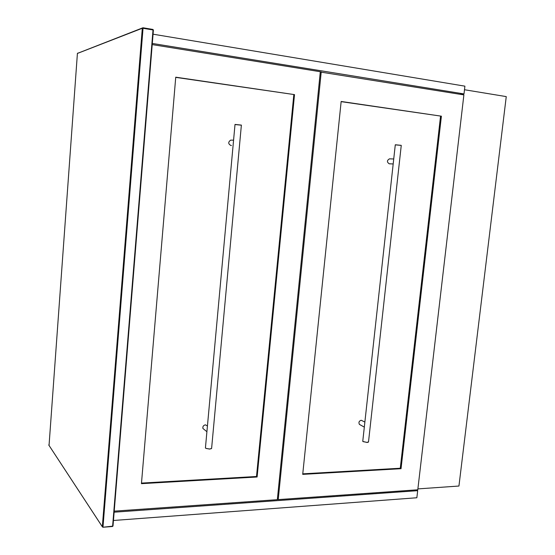 <?xml version="1.0" encoding="UTF-8"?>
<svg xmlns="http://www.w3.org/2000/svg" width="555" height="555" viewBox="0 0 555 555"><rect width="100%" height="100%" fill="white"/><g stroke="black" fill="none" stroke-linecap="round" stroke-linejoin="round"><path stroke-width="0.83" d="M102.932 527.201L112.498 526.501L102.883 527.25L102.321 526.744L103.001 526.896L143.037 28.284L153.013 29.963L112.616 526.147L102.883 527.25L102.321 526.744L48.743 444.985L102.328 526.73L142.309 28.249L77.409 53.44L49.041 445.429M77.409 53.44L77.991 53.016M459.866 94.246L464.001 93.927L152.313 43.45M153.069 34.195L464.903 86.164L464.001 93.927M320.811 71.942L320.304 71.859M114.129 512.189L417.679 490.675L416.403 489.885M417.679 490.675L416.854 497.759L113.456 520.486M277.41 498.924L278.221 499.611L417.783 489.787L463.883 94.898L320.284 72.018M321.227 71.879L278.221 499.611M302.711 474.365L341.159 101.468L441.398 116.189L401.036 468.697L302.711 474.365M441.398 116.189L341.138 101.641M401.036 468.697L400.273 468.24L440.545 116.224M302.766 473.838L400.273 468.24M114.212 511.148L277.333 499.673L320.311 71.727L152.223 44.601M175.741 77.187L141.442 483.662L257.111 476.995L294.511 94.621L175.741 77.187M294.511 94.621L175.727 77.367M257.111 476.995L256.5 476.495L293.817 94.697M141.49 483.093L256.5 476.495M464.486 89.737L506.257 96.605L458.943 486.034L417.887 488.899M362.88 441.454L367.07 442.481L368.347 442.168M395.278 144.862L401.258 145.396L368.52 441.801L367.126 442.411L363.095 441.62L362.79 441.058M401.216 145.348L395.375 144.765M393.356 162.4L393.592 160.228M389.77 158.848L389.499 158.841C386.863 160.409 386.773 162.06 389.228 163.801L389.492 163.808M364.371 426.642L364.593 424.596M364.871 422.071L361.215 420.26C359.05 420.995 358.447 422.376 359.418 424.402L360.299 424.887M241.37 125.187L211.601 448.461L209.637 449.009L205.905 448.391L209.589 449.078L211.427 448.613M205.905 448.391L205.454 447.594M241.349 125.09L235.098 124.431M235.008 124.542L241.418 125.18M233.308 143.086L233.412 141.997M231.685 140.158L230.623 140.158C228.022 142.142 228.126 143.925 230.935 145.514L231.421 145.521M206.946 431.318L207.036 430.291M207.431 426.004L205.454 424.839C203.463 425.29 202.61 426.497 202.901 428.446L204.67 429.889M113.005 526.008L112.498 526.501L113.012 525.904L153.395 30.123L152.923 29.443L142.968 27.764M142.309 28.249L142.947 27.757L143.037 28.284L142.309 28.249M152.944 29.457L153.395 30.067L152.923 29.443L142.947 27.757L77.416 53.405M153.395 30.123L113.005 525.897M112.554 526.438L112.977 526.036M393.731 158.973L389.499 158.841M364.323 427.121L359.418 424.402M395.285 144.813L362.762 441.301M393.183 163.961L389.457 163.808M233.579 140.151L230.623 140.158M206.911 431.707L202.901 428.446M235.015 124.452L205.419 448.01"/></g></svg>
